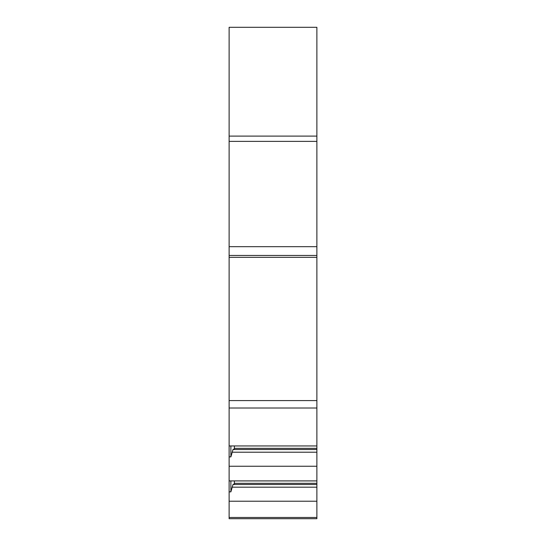 <?xml version="1.0" encoding="UTF-8"?>
<svg xmlns="http://www.w3.org/2000/svg" width="546" height="546" viewBox="0 0 546 546"><rect width="100%" height="100%" fill="white"/><g stroke="black" fill="none" stroke-linecap="round" stroke-linejoin="round"><path stroke-width="0.82" d="M229.122 136.111L316.878 136.111L316.878 27.3L229.122 27.3L229.122 141.373L316.878 141.373L316.878 255.453L229.122 255.453L229.122 246.676L316.878 246.676M229.122 501.214L316.878 501.214L316.878 518.7L229.122 518.7L229.122 491.857L230.883 491.857L230.883 480.91M316.878 136.111L316.878 141.373M234.391 480.91L234.391 483.852L232.999 484.493L230.883 491.857M234.391 445.939L234.391 448.88L232.999 449.522L230.883 456.886L230.883 445.939M316.878 501.214L316.878 487.182L232.057 487.182M316.878 487.182L316.878 484.493L232.999 484.493M316.878 484.493L316.878 483.306L234.391 483.306M316.878 483.306L316.878 480.91L229.122 480.91L229.122 491.857M316.878 255.453L316.878 408.012L229.122 408.012L229.122 466.243L316.878 466.243L316.878 452.211L232.057 452.211M316.878 452.211L316.878 449.522L232.999 449.522M316.878 449.522L316.878 448.334L234.391 448.334M316.878 448.334L316.878 445.939L229.122 445.939M229.122 141.373L229.122 246.676M316.878 257.33L229.122 257.33L229.122 255.453M229.122 257.33L229.122 408.012M316.878 408.012L316.878 445.939M229.122 456.886L230.883 456.886M229.122 466.243L229.122 480.91M316.878 466.243L316.878 480.91M316.878 400.593L229.122 400.593M316.878 517.471L229.122 517.471"/></g></svg>

